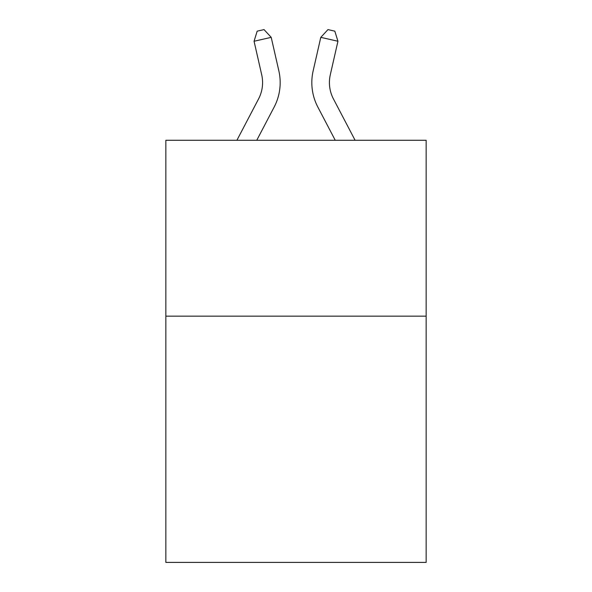 <?xml version="1.0" encoding="UTF-8"?>
<svg xmlns="http://www.w3.org/2000/svg" width="592" height="592" viewBox="0 0 592 592"><rect width="100%" height="100%" fill="white"/><g stroke="black" fill="none" stroke-linecap="round" stroke-linejoin="round"><path stroke-width="0.89" d="M426.151 316.165L426.151 562.4L165.849 562.4L165.849 140.289L426.151 140.289L426.151 316.165L165.849 316.165M261.701 74.784A35.18 35.18 -21.5 0 1 258.563 98.923A35.18 35.18 -21.5 0 0 261.701 74.784A35.18 35.18 -21.5 0 1 258.563 98.923A35.18 35.18 -21.5 0 0 261.701 74.784A35.18 35.18 -21.5 0 1 258.563 98.923L236.896 140.289L258.563 98.923A35.18 35.18 -66.1 0 0 261.701 74.784L254.064 41.255L257.172 31.161L264.032 29.6L271.21 37.348L278.854 70.877A52.762 52.762 158.5 0 1 274.148 107.085L256.75 140.289M330.299 74.784A35.18 35.18 21.5 0 0 333.437 98.923A35.18 35.18 21.5 0 1 330.299 74.784A35.18 35.18 21.5 0 0 333.437 98.923A35.18 35.18 21.5 0 1 330.299 74.784A35.18 35.18 21.5 0 0 333.437 98.923L355.104 140.289L333.437 98.923A35.18 35.18 66.1 0 1 330.299 74.784L337.936 41.255L320.79 37.348L313.146 70.877A52.762 52.762 -158.5 0 0 317.852 107.085L335.25 140.289M254.064 41.255L271.21 37.348L278.854 70.877M337.936 41.255L334.828 31.161L327.968 29.6L320.79 37.348L313.146 70.877"/></g></svg>
